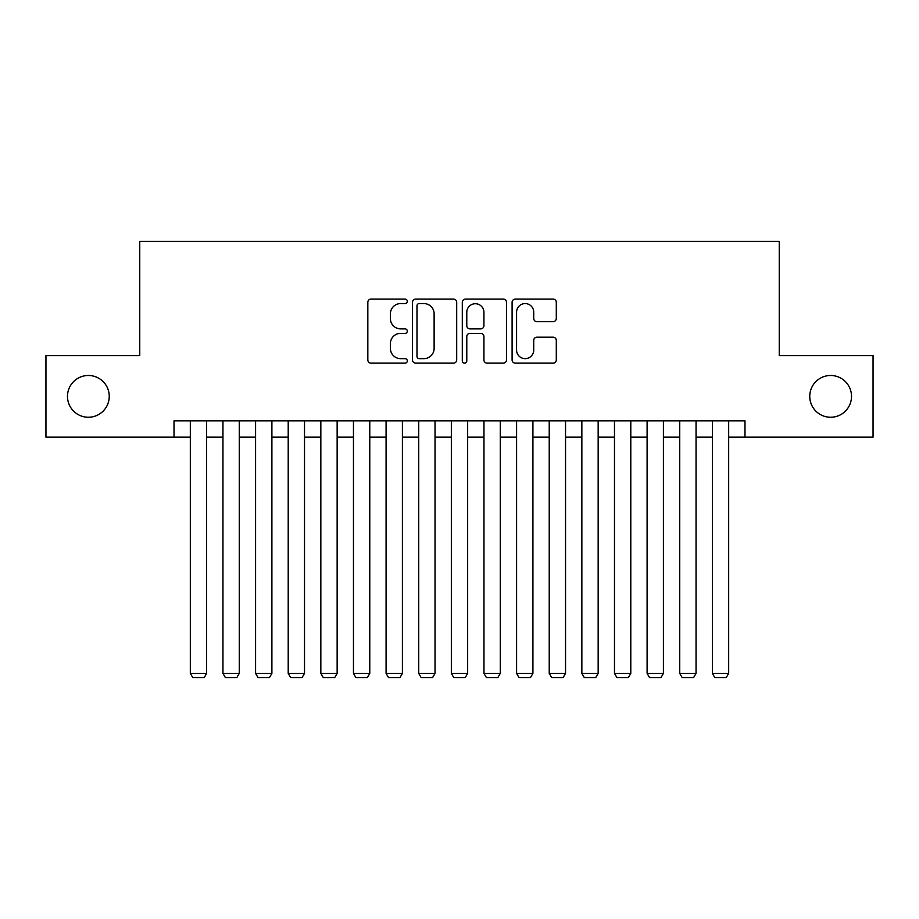 <?xml version="1.0" encoding="UTF-8"?>
<svg xmlns="http://www.w3.org/2000/svg" width="919" height="919" viewBox="0 0 919 919"><rect width="100%" height="100%" fill="white"/><g stroke="black" fill="none" stroke-linecap="round" stroke-linejoin="round"><path stroke-width="1.38" d="M407.301 301.329A2.24 2.24 0 0 0 405.061 299.089L371.023 299.089A3.205 3.205 0 0 0 367.83 302.294L367.83 359.938A3.205 3.205 0 0 0 371.023 363.143L405.061 363.143A2.24 2.24 0 0 0 407.301 360.891A2.24 2.24 0 0 0 405.061 358.651L400.65 358.651A10.247 10.247 0 0 1 390.403 348.404L390.403 343.603A10.247 10.247 0 0 1 400.65 333.356L405.061 333.356A2.24 2.24 0 0 0 407.301 331.116A2.24 2.24 0 0 0 405.061 328.876L400.65 328.876A10.247 10.247 0 0 1 390.403 318.617L390.403 313.816A10.247 10.247 0 0 1 400.65 303.569L405.061 303.569A2.24 2.24 0 0 0 407.301 301.329M809.754 396.365A20.884 20.884 0 0 0 830.638 417.249A20.884 20.884 0 0 0 851.511 396.365A20.884 20.884 0 0 0 830.638 375.48A20.884 20.884 0 0 0 809.754 396.365M67.489 396.365A20.884 20.884 0 0 0 88.362 417.249A20.884 20.884 0 0 0 109.246 396.365A20.884 20.884 0 0 0 88.362 375.48A20.884 20.884 0 0 0 67.489 396.365M553.1 321.661A3.205 3.205 0 0 0 556.294 318.456L556.294 302.294A3.205 3.205 0 0 0 553.1 299.089L515.306 299.089A3.205 3.205 0 0 0 512.101 302.294L512.101 359.938A3.205 3.205 0 0 0 515.306 363.143L553.1 363.143A3.205 3.205 0 0 0 556.294 359.938L556.294 340.398A3.205 3.205 0 0 0 553.1 337.193L536.926 337.193A3.205 3.205 0 0 0 533.721 340.398L533.721 350.082A8.57 8.57 0 0 1 525.151 358.651A8.57 8.57 0 0 1 516.581 350.082L516.581 312.138A8.57 8.57 0 0 1 525.151 303.569A8.57 8.57 0 0 1 533.721 312.138L533.721 318.456A3.205 3.205 0 0 0 536.926 321.661L553.1 321.661M174.013 437.145L45.95 437.145L45.95 355.584L139.757 355.584L139.757 241.387L779.243 241.387L779.243 355.584L873.05 355.584L873.05 437.145L744.987 437.145L744.987 420.833L174.013 420.833L174.013 437.145L190.325 437.145M456.697 302.294A3.205 3.205 0 0 0 453.492 299.089L415.71 299.089A3.205 3.205 0 0 0 412.505 302.294L412.505 359.938A3.205 3.205 0 0 0 415.71 363.143L453.492 363.143A3.205 3.205 0 0 0 456.697 359.938L456.697 302.294M465.508 299.089L503.29 299.089A3.205 3.205 0 0 1 506.495 302.294L506.495 359.938A3.205 3.205 0 0 1 503.29 363.143L487.127 363.143A3.205 3.205 0 0 1 483.922 359.938L483.922 336.561A3.205 3.205 0 0 0 480.717 333.356L469.988 333.356A3.205 3.205 0 0 0 466.783 336.561L466.783 360.891A2.24 2.24 0 0 1 464.543 363.143A2.24 2.24 0 0 1 462.303 360.891L462.303 302.294A3.205 3.205 0 0 1 465.508 299.089M206.637 437.145L222.949 437.145M239.262 437.145L255.585 437.145M271.898 437.145L288.21 437.145M304.522 437.145L320.834 437.145M337.147 437.145L353.459 437.145M369.771 437.145L386.083 437.145M402.407 437.145L418.719 437.145M435.032 437.145L451.344 437.145M467.656 437.145L483.968 437.145M500.281 437.145L516.593 437.145M532.917 437.145L549.229 437.145M565.541 437.145L581.853 437.145M598.166 437.145L614.478 437.145M630.79 437.145L647.102 437.145M663.415 437.145L679.738 437.145M696.051 437.145L712.363 437.145M728.675 437.145L744.987 437.145M419.225 303.569A2.24 2.24 0 0 0 416.985 305.809L416.985 356.411A2.24 2.24 0 0 0 419.225 358.651L423.866 358.651A10.247 10.247 0 0 0 434.124 348.404L434.124 313.816A10.247 10.247 0 0 0 423.866 303.569L419.225 303.569M483.922 312.299A8.57 8.57 0 0 0 475.353 303.729A8.57 8.57 0 0 0 466.783 312.299L466.783 325.671A3.205 3.205 0 0 0 469.988 328.876L480.717 328.876A3.205 3.205 0 0 0 483.922 325.671L483.922 312.299M206.637 420.833L206.637 673.374L190.325 673.374L190.325 420.833M206.637 673.374L204.19 677.613L192.772 677.613L190.325 673.374M239.262 420.833L239.262 673.374L222.949 673.374L222.949 420.833M239.262 673.374L236.815 677.613L225.396 677.613L222.949 673.374M271.898 420.833L271.898 673.374L255.585 673.374L255.585 420.833M271.898 673.374L269.451 677.613L258.032 677.613L255.585 673.374M304.522 420.833L304.522 673.374L288.21 673.374L288.21 420.833M304.522 673.374L302.075 677.613L290.657 677.613L288.21 673.374M337.147 420.833L337.147 673.374L320.834 673.374L320.834 420.833M337.147 673.374L334.7 677.613L323.281 677.613L320.834 673.374M369.771 420.833L369.771 673.374L353.459 673.374L353.459 420.833M369.771 673.374L367.324 677.613L355.906 677.613L353.459 673.374M402.407 420.833L402.407 673.374L386.083 673.374L386.083 420.833M402.407 673.374L399.96 677.613L388.53 677.613L386.083 673.374M435.032 420.833L435.032 673.374L418.719 673.374L418.719 420.833M435.032 673.374L432.585 677.613L421.166 677.613L418.719 673.374M467.656 420.833L467.656 673.374L451.344 673.374L451.344 420.833M467.656 673.374L465.209 677.613L453.791 677.613L451.344 673.374M500.281 420.833L500.281 673.374L483.968 673.374L483.968 420.833M500.281 673.374L497.834 677.613L486.415 677.613L483.968 673.374M532.917 420.833L532.917 673.374L516.593 673.374L516.593 420.833M532.917 673.374L530.47 677.613L519.04 677.613L516.593 673.374M565.541 420.833L565.541 673.374L549.229 673.374L549.229 420.833M565.541 673.374L563.094 677.613L551.676 677.613L549.229 673.374M598.166 420.833L598.166 673.374L581.853 673.374L581.853 420.833M598.166 673.374L595.719 677.613L584.3 677.613L581.853 673.374M630.79 420.833L630.79 673.374L614.478 673.374L614.478 420.833M630.79 673.374L628.343 677.613L616.925 677.613L614.478 673.374M663.415 420.833L663.415 673.374L647.102 673.374L647.102 420.833M663.415 673.374L660.968 677.613L649.549 677.613L647.102 673.374M696.051 420.833L696.051 673.374L679.738 673.374L679.738 420.833M696.051 673.374L693.604 677.613L682.185 677.613L679.738 673.374M728.675 420.833L728.675 673.374L712.363 673.374L712.363 420.833M728.675 673.374L726.228 677.613L714.81 677.613L712.363 673.374"/></g></svg>
